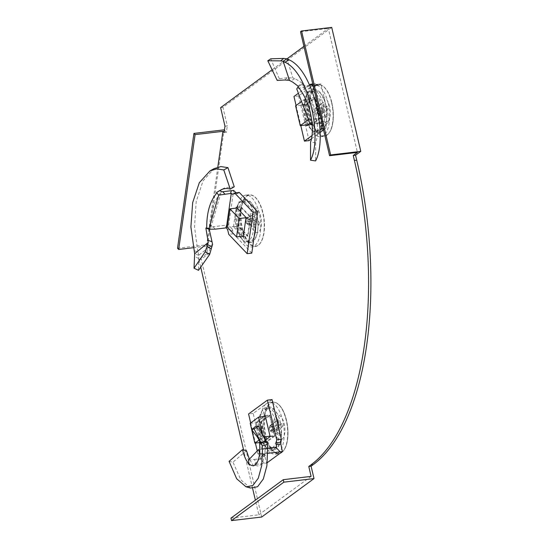<?xml version="1.0" encoding="UTF-8"?>
<svg xmlns="http://www.w3.org/2000/svg" width="548" height="548" viewBox="0 0 548 548"><rect width="100%" height="100%" fill="white"/><g stroke="black" fill="none" stroke-linecap="round" stroke-linejoin="round"><path stroke-width="0.41" stroke-dasharray="2.74 2.06" d="M321.758 131.362A21.536 9.611 83.2 0 1 319.498 132.294A21.536 9.611 83.2 0 1 307.805 114.676A21.536 9.611 83.2 0 1 312.168 90.454A21.536 9.611 83.2 0 1 314.429 89.523A21.536 9.611 83.2 0 1 326.122 107.141A21.536 9.611 83.2 0 1 321.758 131.362M309.846 90.728A21.536 9.611 -96.8 0 0 305.489 114.95A21.536 9.611 -96.8 0 0 317.176 132.568A21.536 9.611 -96.8 0 0 319.443 131.636A21.536 9.611 -96.8 0 0 323.8 107.415A21.536 9.611 -96.8 0 0 312.107 89.797A21.536 9.611 -96.8 0 0 309.846 90.728M252.902 241.579A21.536 9.611 83.2 0 1 250.642 242.511A21.536 9.611 83.2 0 1 238.949 224.892A21.536 9.611 83.2 0 1 243.305 200.671A21.536 9.611 83.2 0 1 245.573 199.739A21.536 9.611 83.2 0 1 257.259 217.364A21.536 9.611 83.2 0 1 252.902 241.579M255.656 226.112A21.536 9.611 -96.8 0 0 243.25 200.013A21.536 9.611 -96.8 0 0 240.99 200.945A21.536 9.611 -96.8 0 0 236.633 225.166A21.536 9.611 -96.8 0 0 248.319 242.785A21.536 9.611 -96.8 0 0 250.58 241.853A21.536 9.611 -96.8 0 0 254.251 235.962M276.37 448.839A21.536 9.611 83.2 0 1 274.103 449.771A21.536 9.611 83.2 0 1 262.417 432.153A21.536 9.611 83.2 0 1 266.773 407.931A21.536 9.611 83.2 0 1 269.041 407A21.536 9.611 83.2 0 1 280.727 424.625A21.536 9.611 83.2 0 1 276.37 448.839M275.939 416.22A21.536 9.611 -96.8 0 0 266.718 407.274A21.536 9.611 -96.8 0 0 264.451 408.205A21.536 9.611 -96.8 0 0 260.095 432.427A21.536 9.611 -96.8 0 0 271.787 450.045A21.536 9.611 -96.8 0 0 274.048 449.113A21.536 9.611 -96.8 0 0 278.953 429.057M200.712 267.15L198.91 259.451L206.754 253.69L207.658 247.374L209.973 247.093L207.671 244.675L224.091 129.842M206.754 253.69L209.076 253.416L209.973 247.093M220.618 107.627L222.933 107.346L331.711 27.4M272.109 69.774L286.981 58.848M303.941 46.381L328.348 28.441L357.419 152.413M224.981 126.218L227.297 125.944L222.933 107.346M224.077 132.534L226.393 132.26L227.297 125.944M198.91 259.451L201.226 259.177L209.076 253.416M261.704 517.024L201.226 259.177M230.968 518.12L258.807 514.819L255.375 500.187M252.594 488.343L243.586 449.922M258.807 514.819L311.1 476.383M217.809 167.119L206.507 246.162L207.658 247.374M226.393 132.26L224.413 130.177M193.3 247.73L206.507 246.162M177.518 248.251L207.671 244.675M300.51 31.743L328.348 28.441M302.537 84.015L298.105 86.865L302.537 84.015L317.087 122.293C315.538 107.805 310.846 95.544 303.01 85.495M306.455 124.923L301.695 104.627L310.586 98.092L315.223 97.544L320.169 118.615L315.532 119.169L309.86 123.334M310.586 98.092L315.532 119.169M301.695 104.627L306.339 104.079L315.223 97.544M306.64 125.704L311.278 125.15L306.339 104.079M320.169 118.615L311.278 125.15M312.209 124.355L316.628 123.93L318.724 122.396L317.182 122.944L317.566 129.212C317.559 134.698 316.936 139.178 315.689 142.651L310.565 142.076M315.689 142.651L315.573 160.927M317.333 123.074L312.161 123.553M314.504 123.382L317.682 122.779L317.182 122.944L317.087 122.293M318.724 122.396L319.45 122.307M321.69 122.046L329.643 121.108L326.608 123.855L321.971 124.403L322.909 123.197L314.182 85.988L313.038 86.324L317.676 85.776L320.916 83.906L329.643 121.108M316.628 123.93L319.58 123.581M321.984 123.3L322.909 123.197M326.608 123.855A5.22 2.329 -96.8 0 0 326.231 125.314L322.56 125.745M323.539 129.945L325.807 128.28L323.224 128.588M325.807 128.28L326.231 125.314M311.504 138.788L320.094 132.479M312.045 135.534L320.005 129.684M317.676 85.776A5.22 2.329 -96.8 0 1 316.826 85.214L315.34 83.652L298.605 95.955L309.072 140.583M296.071 105.483L300.79 125.595M298.605 95.955L293.968 96.503M309.558 85.043L298.434 93.222M315.34 83.652L312.757 83.96M316.826 85.214L312.189 85.769L311.49 85.029M312.189 85.769A5.22 2.329 -96.8 0 0 313.038 86.324L314.888 86.105M314.182 85.988L318.662 84.18L320.916 83.906M318.662 84.18L312.963 84.858M309.654 85.248L305.215 85.776L303.119 87.31L296.721 88.858M313.435 86.091L303.119 87.31M305.215 85.776L302.722 84.981M298.05 86.118L302.201 83.166L302.523 83.995M302.201 83.166L296.893 79.713L292.879 77.939L286.926 58.821M284.864 80.008L287.111 77.761L292.879 77.939M287.111 77.761L279.329 78.727L277.172 80.398M279.329 78.727L270.739 58.821M328.122 103.14A26.105 11.645 -96.8 0 0 314.689 84.892A26.105 11.645 -96.8 0 0 307.202 118.512A26.105 11.645 -96.8 0 0 320.833 136.733A26.105 11.645 -96.8 0 0 328.122 103.14M329.608 106.333A12.453 5.555 -96.8 0 0 321.847 98.174A12.453 5.555 -96.8 0 0 319.628 113.669A12.453 5.555 -96.8 0 0 327.396 121.827A12.453 5.555 -96.8 0 0 329.608 106.333M322.265 103.195L314.881 109.018A3.055 1.363 -96.8 0 1 315.422 108.114A3.055 1.363 -96.8 0 1 316.169 108.066L323.553 102.25A7.83 3.494 -96.8 0 0 322.861 102.572A7.83 3.494 -96.8 0 0 322.265 103.195L323.621 108.949L321.19 110.73L314.703 110.251A3.055 1.363 -96.8 0 0 314.881 111.908A3.055 1.363 -96.8 0 0 314.963 112.217A3.055 1.363 -96.8 0 0 315.422 113.299L324.334 111.998L325.683 117.752A7.83 3.494 -96.8 0 0 326.971 116.806L317.326 113.004A3.055 1.363 -96.8 0 1 316.114 113.984L315.449 113.052M325.683 117.752L316.038 113.95A3.055 1.363 -96.8 0 0 316.114 113.984M317.504 111.771L328.047 109.271A7.83 3.494 -96.8 0 0 327.334 106.216L316.785 108.716A3.055 1.363 -96.8 0 1 317.326 110.107A3.055 1.363 -96.8 0 1 317.504 111.771L316.737 112.107L317.326 113.004M321.19 110.73A7.83 3.494 -96.8 0 0 321.484 112.306A7.83 3.494 -96.8 0 0 321.909 113.785L315.422 113.299M321.313 105.422A20.118 8.98 -96.8 0 0 310.805 91.379A20.118 8.98 -96.8 0 0 305.188 117.272A20.118 8.98 -96.8 0 0 315.545 131.335A20.118 8.98 -96.8 0 0 321.313 105.422M309.565 116.779A20.208 9.015 83.2 0 1 315.203 90.769A20.208 9.015 83.2 0 1 325.759 104.874A20.208 9.015 83.2 0 1 319.957 130.897A20.208 9.015 83.2 0 1 309.565 116.779M308.421 119.656L303.976 99.674L301.558 101.449M306.743 104.504L311.394 124.341L319.765 118.19L315.107 98.352L306.743 104.504L295.605 105.826M307.935 124.752L311.394 124.341M308.627 119.512L319.765 118.19M303.976 99.674L315.107 98.352M316.169 108.066L316.018 109.059L316.785 108.716M323.621 108.949L314.703 110.251L314.881 109.018M327.334 106.216L324.902 108.004L323.553 102.25M321.909 113.785L324.334 111.998M326.971 116.806L325.622 111.052L328.047 109.271M316.737 112.107L325.622 111.052M316.018 109.059L324.902 108.004M257.437 437.112L261.382 443.88M259.841 454.141L265.109 454.292L259.752 453.271L264.999 454.134L264.889 453.374L254.334 464.492C259.533 468.287 263.033 464.629 264.828 453.518M270.137 436.646L274.774 436.098L265.89 442.633L261.245 443.181L256.306 422.104L263.896 416.521M265.52 440.044L261.245 443.181M265.191 415.569L269.835 415.021L274.774 436.098M256.306 422.104L260.944 421.556L269.835 415.021M265.89 442.633L260.944 421.556M246.463 450.675L232.975 462.17L229.071 461.354M248.456 460.108L254.621 459.443L255.786 464.396L254.012 464.697L253.642 466.101L249.388 459.087M253.642 466.101L249.135 464.793M255.786 464.396L266.698 463.108L264.773 455.806L260.129 456.354L260.896 458.697L276.596 447.161M254.621 459.443L260.896 458.697M264.773 455.806A5.22 2.329 -96.8 0 0 264.006 454.662L259.368 455.217A5.22 2.329 -96.8 0 1 260.129 456.354M272.041 399.595L253.21 413.432L262.519 453.1L257.875 453.648L259.368 455.217M262.519 453.1L264.006 454.662M250.683 422.96L255.395 443.079M257.252 450.97L257.875 453.648M253.21 413.432L248.573 413.98M267.76 453.306L266.684 453.436L265.52 448.476L258.615 449.497M267.664 448.223L265.52 448.476M266.684 453.436L264.889 453.374M259.786 442.325L264.869 441.01L265.006 454.121M259.615 440.51L259.574 440.133M256.82 436.263L261.012 433.153L264.547 438.16L267.451 444.551M264.869 441.01L264.547 438.16M261.012 433.153L255.621 426.323M250.429 488.021L240.86 479.863L232.975 462.17M267.266 462.69L266.698 463.108M278.083 453.1A26.105 11.645 -96.8 0 0 283.385 423.851A26.105 11.645 -96.8 0 0 269.294 402.369A26.105 11.645 -96.8 0 0 266.451 403.513A26.105 11.645 -96.8 0 0 261.191 432.982A26.105 11.645 -96.8 0 0 275.439 454.21A26.105 11.645 -96.8 0 0 278.083 453.1M282.001 439.304A12.453 5.555 -96.8 0 0 284.213 423.816A12.453 5.555 -96.8 0 0 276.452 415.651A12.453 5.555 -96.8 0 0 274.24 431.146A12.453 5.555 -96.8 0 0 282.001 439.304M281.939 423.7L271.397 426.2A3.055 1.363 -96.8 0 1 272.109 429.248L282.658 426.748A7.83 3.494 -96.8 0 0 281.939 423.7L279.514 425.481L278.165 419.727L270.774 425.549A3.055 1.363 -96.8 0 0 270.034 425.591A3.055 1.363 -96.8 0 0 270.027 425.591A3.055 1.363 -96.8 0 0 269.493 426.495L269.342 427.481L278.226 426.426L275.802 428.214A7.83 3.494 -96.8 0 0 276.514 431.262L270.027 430.776A3.055 1.363 -96.8 0 1 269.568 429.694A3.055 1.363 -96.8 0 1 269.315 427.728L275.802 428.214M270.726 431.468L280.288 435.235A7.83 3.494 -96.8 0 0 281.576 434.29L271.931 430.481A3.055 1.363 -96.8 0 1 271.39 431.392A3.055 1.363 -96.8 0 1 270.726 431.468A3.055 1.363 -96.8 0 1 270.65 431.427L270.027 430.776M278.165 419.727A7.83 3.494 -96.8 0 0 277.48 420.042A7.83 3.494 -96.8 0 0 277.473 420.049A7.83 3.494 -96.8 0 0 276.877 420.672L269.493 426.495M272.342 447.935A20.118 8.98 -96.8 0 0 276.398 425.221A20.118 8.98 -96.8 0 0 265.417 408.856A20.118 8.98 -96.8 0 0 263.376 409.719A20.118 8.98 -96.8 0 0 259.293 432.262A20.118 8.98 -96.8 0 0 270.15 448.819A20.118 8.98 -96.8 0 0 272.342 447.935M267.767 409.109A20.208 9.015 83.2 0 1 269.815 408.246A20.208 9.015 83.2 0 1 280.843 424.686A20.208 9.015 83.2 0 1 276.767 447.497A20.208 9.015 83.2 0 1 274.569 448.38A20.208 9.015 83.2 0 1 263.663 431.749A20.208 9.015 83.2 0 1 267.767 409.109M259.266 439.907L263.232 436.989L262.403 433.434M269.719 415.836L261.348 421.987L265.999 441.818L274.37 435.667L269.719 415.836L265.376 416.35M250.217 423.303L261.348 421.987M259.807 442.551L265.999 441.818M263.232 436.989L264.074 436.886M270.027 436.181L274.37 435.667M272.109 429.248L271.342 429.584L271.931 430.481M270.774 425.549L270.63 426.536L271.397 426.2M281.576 434.29L280.227 428.529L282.658 426.748M276.877 420.672L278.226 426.426M276.514 431.262L278.939 429.474L280.288 435.235M270.054 430.529L278.939 429.474M270.63 426.536L279.514 425.481M271.342 429.584L280.227 428.529M225.605 227.941L226.44 225.146L212.994 226.742L209.658 228.276L207.555 228.194M242.476 236.209L233.469 226.735L238.106 226.187L240.901 206.665L236.257 207.213M233.469 226.735L236.126 208.13M243.25 237.017L247.888 236.469L238.106 226.187M246.038 217.494L250.683 216.946L247.888 236.469M240.901 206.665L250.683 216.946M222.337 189.279L224.666 187.848L234.256 186.772M232.496 194.198L237.133 193.65L236.078 192.807M237.133 193.65A5.22 2.329 -96.8 0 0 237.394 193.65A5.22 2.329 -96.8 0 0 237.942 193.423L233.304 193.971M239.291 192.43L237.942 193.423M227.447 229.475L232.092 228.92A5.22 2.329 -96.8 0 1 232.633 230.564L233.38 233.77L251.792 253.121M233.38 233.77L228.742 234.318M232.092 228.92L228.694 224.892L233.626 190.423M226.44 225.146L228.694 224.892M212.994 226.742L215.296 229.16M207.521 228.42L209.083 228.831L209.658 228.276M193.985 250.847L197.828 251.539L198.78 255.231L198.513 270.301M197.828 251.539L194.499 226.79L196.211 201.582L203.034 180.867L213.994 168.688M210.836 227.475L221.097 192.184C214.241 200.246 210.822 212.008 210.836 227.475L210.61 227.989M221.132 191.588L221.097 192.184M212.569 244.346L198.78 255.231M237.291 208.946A26.105 11.645 -96.8 0 0 240.298 235.133A26.105 11.645 -96.8 0 0 251.97 246.949A26.105 11.645 -96.8 0 0 260.307 233.14A26.105 11.645 -96.8 0 0 257.375 207.144A26.105 11.645 -96.8 0 0 245.833 195.109A26.105 11.645 -96.8 0 0 237.291 208.946M250.272 214.453A12.453 5.555 -96.8 0 0 254.197 231.174A12.453 5.555 -96.8 0 0 261.252 225.988A12.453 5.555 -96.8 0 0 257.327 209.268A12.453 5.555 -96.8 0 0 250.272 214.453M255.505 227.708L247.628 224.255A3.055 1.363 -96.8 0 1 247.258 224.207A3.055 1.363 -96.8 0 1 246.21 222.769L254.087 226.221A7.83 3.494 -96.8 0 0 255.505 227.708L256.265 222.378L258.937 225.187L248.189 223.844A3.055 1.363 -96.8 0 0 248.593 222.646A3.055 1.363 -96.8 0 0 248.593 221.022L247.785 220.604L256.67 219.549L257.43 214.22A7.83 3.494 -96.8 0 0 256.019 212.734L246.867 218.2A3.055 1.363 -96.8 0 1 248.278 219.686L247.785 220.604M246.052 222.262L245.853 220.323A3.055 1.363 -96.8 0 1 245.901 219.816A3.055 1.363 -96.8 0 1 246.305 218.611L246.367 219.118L246.867 218.2M258.937 225.187A7.83 3.494 -96.8 0 0 259.211 223.851A7.83 3.494 -96.8 0 0 259.341 222.358L248.593 221.022M235.524 212.24A20.118 8.98 -96.8 0 0 237.784 232.284A20.118 8.98 -96.8 0 0 246.682 241.558A20.118 8.98 -96.8 0 0 253.265 230.893A20.118 8.98 -96.8 0 0 250.95 210.706A20.118 8.98 -96.8 0 0 241.949 201.596A20.118 8.98 -96.8 0 0 235.524 212.24M257.711 230.407A20.208 9.015 83.2 0 1 251.1 241.12A20.208 9.015 83.2 0 1 242.161 231.804A20.208 9.015 83.2 0 1 239.894 211.679A20.208 9.015 83.2 0 1 246.347 200.986A20.208 9.015 83.2 0 1 255.382 210.137A20.208 9.015 83.2 0 1 257.711 230.407M247.682 235.592L250.313 217.22L241.106 207.541L238.476 225.913L247.682 235.592L243.381 236.099M246.004 217.727L250.313 217.22M237.031 208.028L241.106 207.541M227.345 227.235L238.476 225.913M245.853 220.323A3.055 1.363 -96.8 0 0 245.901 221.44L252.183 218.083L254.854 220.885L254.087 226.221M246.305 218.611L252.587 215.254A7.83 3.494 -96.8 0 0 252.183 218.083M254.854 220.885L245.963 221.94L246.21 222.769L245.901 221.44M248.189 223.844L247.381 223.426L247.628 224.255M248.278 219.686L257.43 214.22M259.341 222.358L256.67 219.549M256.019 212.734L255.252 218.063L252.587 215.254M246.367 219.118L255.252 218.063M247.381 223.426L256.265 222.378M327.389 121.368L322.156 123.279M294.639 78.631L290.899 81.077M289.673 77.816L286.912 80.159M331.602 102.743A26.037 11.618 -96.8 0 0 318.21 84.543A26.037 11.618 -96.8 0 0 310.737 118.073A26.037 11.618 -96.8 0 0 324.334 136.247A26.037 11.618 -96.8 0 0 331.602 102.743M314.689 84.892L318.21 84.543C324.231 84.796 328.786 90.872 331.896 102.777A25.742 11.487 -96.8 0 0 315.84 85.906A25.742 11.487 -96.8 0 0 311.264 117.943A25.742 11.487 -96.8 0 0 325.533 135.733A25.742 11.487 -96.8 0 0 333.198 111.148A25.742 11.487 -96.8 0 0 332.691 106.881A25.742 11.487 -96.8 0 0 331.896 102.777L333.198 111.148C333.883 125.67 330.93 134.041 324.334 136.247L320.833 136.733M264.451 463.368L260.149 458.786M262.602 435.352L258.046 437.962M281.576 452.614A26.037 11.618 -96.8 0 0 286.864 423.446A26.037 11.618 -96.8 0 0 272.815 402.026A26.037 11.618 -96.8 0 0 269.979 403.164A26.037 11.618 -96.8 0 0 264.732 432.55A26.037 11.618 -96.8 0 0 278.946 453.73A26.037 11.618 -96.8 0 0 281.576 452.614M281.919 452.292A25.742 11.487 -96.8 0 0 287.81 428.625A25.742 11.487 -96.8 0 0 287.303 424.358A25.742 11.487 -96.8 0 0 270.452 403.39A25.742 11.487 -96.8 0 0 265.869 435.42A25.742 11.487 -96.8 0 0 281.919 452.292M232.633 230.564L227.989 231.112M198.65 258.498L194.485 256.389M198.78 255.3L194.663 253.834M240.832 208.562A26.037 11.618 -96.8 0 0 243.833 234.681A26.037 11.618 -96.8 0 0 255.478 246.47A26.037 11.618 -96.8 0 0 263.787 232.695A26.037 11.618 -96.8 0 0 260.869 206.767A26.037 11.618 -96.8 0 0 249.347 194.766A26.037 11.618 -96.8 0 0 240.832 208.562M241.367 208.651A25.742 11.487 -96.8 0 0 249.477 243.23A25.742 11.487 -96.8 0 0 264.067 232.51A25.742 11.487 -96.8 0 0 264.341 221.365A25.742 11.487 -96.8 0 0 263.835 217.097A25.742 11.487 -96.8 0 0 252.333 195.362A25.742 11.487 -96.8 0 0 241.367 208.651M317.176 132.568L319.498 132.294M248.319 242.785L250.642 242.511M271.787 450.045L274.103 449.771M266.718 407.274L269.041 407M243.25 200.013L245.573 199.739M312.107 89.797L314.429 89.523M314.71 110.182L314.963 112.217M310.805 91.379L315.203 90.769M315.545 131.335L319.957 130.897M315.422 108.114L322.861 102.572M263.444 454.292L265.081 454.313M261.656 434.037L266.801 443.133M275.439 454.21L278.946 453.73L281.761 452.538C286.494 448.346 288.508 440.38 287.81 428.625L287.303 424.358C284.57 410.075 279.747 402.629 272.815 402.026L269.294 402.369M269.315 427.666L269.568 429.694M265.417 408.856L269.815 408.246M270.15 448.819L274.569 448.38M270.027 425.591L277.473 420.049M224.666 187.848L220.639 190.06M232.756 194.198L237.394 193.65M208.281 228.064L206.391 227.879M245.833 195.109L249.347 194.766C256.279 195.369 261.108 202.815 263.835 217.097L264.341 221.365L264.067 232.523C262.766 240.86 259.903 245.504 255.478 246.47L251.97 246.949M246.682 241.558L251.1 241.12M241.949 201.596L246.347 200.986M247.258 224.207L251.957 226.214"/><path stroke-width="0.82" d="M311.093 466.19L314.004 478.589L261.704 517.024L231.551 520.6L230.968 518.12L283.261 479.685L311.1 476.383L308.777 466.464L311.093 466.19L313.189 464.656A244.696 109.182 83.2 0 0 356.721 160.167L355.556 155.207L353.241 155.481L354.398 160.441A244.696 109.182 83.2 0 1 310.867 464.93L308.777 466.464M360.79 151.364L331.711 27.4L301.551 30.976L330.629 154.94L360.79 151.364L355.556 155.207M330.629 154.94L329.581 155.707L357.419 152.413L353.241 155.481M193.3 247.73L178.669 249.463L177.518 248.251L193.937 133.417L195.088 134.623L222.926 131.328L224.077 132.534L224.981 126.218L220.618 107.627L272.109 69.774M286.981 58.848L303.941 46.381M255.375 500.187L252.594 488.343M243.586 449.922L200.712 267.15M254.251 235.962A21.536 9.611 -96.8 0 0 255.656 226.112M278.953 429.057A21.536 9.611 -96.8 0 0 275.939 416.22M222.926 131.328L217.809 167.119M224.413 130.177L224.091 129.842L193.937 133.417M178.669 249.463L195.088 134.623M301.551 30.976L300.51 31.743L329.581 155.707M283.261 479.685L283.843 482.165L314.004 478.589M283.843 482.165L231.551 520.6M312.209 124.355L310.305 124.43L296.721 88.858L298.105 86.865L298.05 86.118L292.728 82.111L289.502 80.405L284.864 80.008L277.172 80.398L267.821 60.766L270.739 58.821L283.713 58.403L280.638 60.869L283.179 61.287L284.981 62.225C309.065 73.042 322.635 138.096 310.511 160.194L315.573 160.927C328.081 137.801 313.956 70.719 289.2 59.89L284.981 62.225M289.502 80.405L283.179 61.287M280.638 60.869L267.821 60.766M309.86 123.334L306.64 125.704L306.455 124.923M310.305 124.43L312.161 123.553L312.381 129.506C312.36 134.678 311.75 138.87 310.565 142.076L310.511 160.194M319.45 122.307L321.69 122.046M319.58 123.581L321.984 123.3M322.231 124.369L321.971 124.403A5.22 2.329 -96.8 0 0 321.594 125.862L321.169 128.828L323.224 128.588M300.79 125.595L304.435 141.131L309.072 140.583L311.504 138.788M320.094 132.479L323.539 129.945M304.435 141.131L312.045 135.534M320.005 129.684L321.169 128.828M298.434 93.222L293.968 96.503L296.071 105.483M312.757 83.96L310.702 84.2L309.558 85.043M311.49 85.029L310.702 84.2M312.963 84.858L309.654 85.248M283.713 58.403L286.926 58.821L289.2 59.89M298.105 86.865C305.948 96.715 310.613 108.901 312.086 123.43L312.107 123.622M301.558 101.449L295.605 105.826L300.256 125.656L308.421 119.656M300.256 125.656L307.935 124.752M262.348 445.873L257.437 437.112L251.717 429.742L255.621 426.323L258.588 426.262L265.917 440.941L261.156 443.085L262.348 445.873L262.506 448.976L261.732 465.485L258.307 478.178L252.786 485.569L245.984 486.788L236.688 478.774L229.071 461.354L242.49 449.641L246.463 450.675L249.388 459.087M251.717 429.742L254.108 428.872L261.156 443.085M259.574 440.133L259.841 454.141L258.615 449.497L248.456 460.108L249.135 464.793L247.155 461.546C245.257 458.649 243.702 454.682 242.49 449.641M263.896 416.521L265.191 415.569L270.137 436.646L265.52 440.044M280.919 442.236L276.281 442.784A5.22 2.329 -96.8 0 0 276.199 444.544L280.836 443.996A5.22 2.329 -96.8 0 1 280.919 442.236L281.343 439.263L272.041 399.595L267.397 400.143L248.573 413.98L250.683 422.96M255.395 443.079L257.252 450.97M281.343 439.263L276.706 439.811L267.397 400.143M276.281 442.784L276.706 439.811M280.836 443.996L282.398 451.573L280.138 451.84L275.836 447.25L276.596 447.161L276.199 444.544M280.138 451.84L267.76 453.306M275.836 447.25L267.664 448.223M258.588 426.262L254.108 428.872M265.917 440.941L267.451 444.551L267.677 448.572L262.506 448.976M267.677 448.572L266.883 465.786L263.307 479.034L257.539 486.754L250.429 488.021L245.984 486.788M259.752 453.271C258.053 464.457 254.573 468.095 249.326 464.177L249.258 464.115M282.398 451.573L267.266 462.69M251.731 429.762L254.868 443.14L259.266 439.907M262.403 433.434L258.581 417.151L250.217 423.303L251.724 429.735M258.581 417.151L265.376 416.35M254.868 443.14L259.807 442.551M264.074 436.886L270.027 436.181M207.021 246.196L207.576 244.552L211.836 246.936L211.227 248.95L207.021 246.196L205.212 251.82L194.033 268.225L194.663 253.779L190.896 226.92L192.67 202.616L199.335 182.662L209.973 170.921L216.727 168.873L223.783 169.948L227.927 167.613L234.256 186.772L230.256 189.149L223.783 169.948M207.576 244.552L208.267 242.415L194.663 253.779M236.126 208.13L236.257 207.213L246.038 217.494L243.25 237.017L242.476 236.209M222.337 189.279L216.508 192.471L218.7 195.115L231.283 193.389L226.358 227.858L227.447 229.475A5.22 2.329 -96.8 0 1 227.989 231.112L228.742 234.318L247.155 253.676L253.066 212.329L234.654 192.978L233.304 193.971A5.22 2.329 -96.8 0 1 232.756 194.198A5.22 2.329 -96.8 0 1 232.496 194.198L231.283 193.389M220.639 190.06L216.508 192.471M220.303 190.259C223.454 188.43 226.776 188.06 230.256 189.149M220.166 190.636L221.132 191.588L222.7 191.725L225.002 194.143M222.7 191.725L233.626 190.423L236.078 192.807M233.003 194.136L232.496 194.198M247.155 253.676L251.792 253.121L257.704 211.781L239.291 192.43L234.654 192.978M257.704 211.781L253.066 212.329M209.309 229.687L212.021 241.73L207.904 240.305L205.863 228.016L208.815 229.228L215.296 229.16L226.358 227.858M207.521 228.42L205.863 228.016L206.733 228.009C206.623 212.631 210.014 200.938 216.919 192.93L217.015 192.834M207.904 240.305L208.267 242.415M211.836 246.936L212.569 244.346L212.021 241.73M211.227 248.95L209.679 254.382L205.212 251.82M209.679 254.382L198.513 270.301L194.033 268.225M209.973 170.921L213.994 168.688L220.803 166.592L227.927 167.613M208.815 229.228L218.7 195.115M229.968 208.863L227.345 227.235L236.551 236.914L239.175 218.536L229.968 208.863L237.031 208.028M239.175 218.536L246.004 217.727M236.551 236.914L243.381 236.099M310.867 464.93L313.189 464.656M354.398 160.441L356.721 160.167M322.56 125.745L321.594 125.862M286.864 58.814L283.124 61.28M267.424 444.483L262.328 445.819M231.366 190.697L230.53 193.492"/></g></svg>
